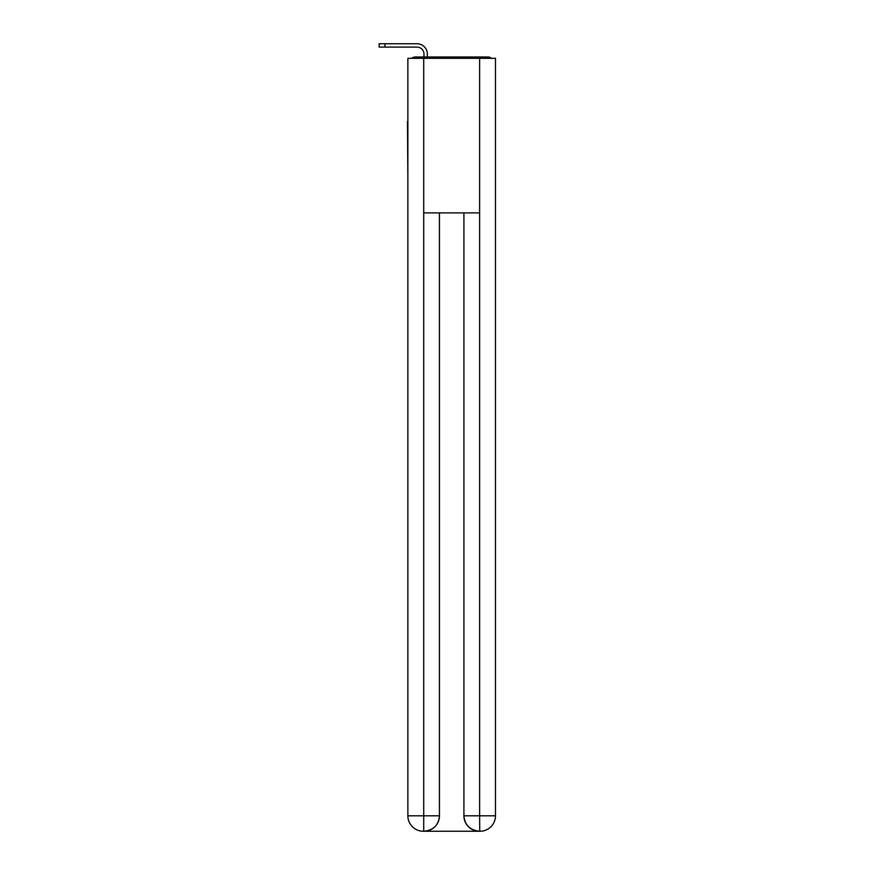 <?xml version="1.0" encoding="UTF-8"?>
<svg xmlns="http://www.w3.org/2000/svg" width="875" height="875" viewBox="0 0 875 875"><rect width="100%" height="100%" fill="white"/><g stroke="black" fill="none" stroke-linecap="round" stroke-linejoin="round"><path stroke-width="1.31" d="M495.469 178.883L495.469 70.164M407.87 121.428L407.87 70.164M407.488 121.428L407.87 178.883M491.531 58.308A5.152 5.152 0 0 0 488.13 57.017L415.209 57.017A5.152 5.152 0 0 0 411.808 58.308M415.209 57.017L423.97 57.017L423.97 54.053A6.956 6.956 0 0 0 417.014 47.097L379.137 47.097L379.137 43.75L417.014 43.75A10.303 10.303 0 0 1 427.328 54.053L427.328 57.017L431.572 57.017M471.767 57.017L488.13 57.017M423.719 58.308L407.87 58.308L407.87 815.795A15.455 15.455 0 0 0 423.325 831.25L479.369 831.25A15.455 15.455 0 0 1 463.914 815.795L463.914 212.898L463.914 815.795C464.691 824.906 469.853 830.058 479.369 831.25L480.014 831.25A15.455 15.455 0 0 0 495.469 815.795L495.469 58.308L423.719 58.308L423.719 212.898L479.62 212.898L479.62 58.308M439.436 212.898L439.436 815.795A15.455 15.455 0 0 1 423.97 831.25C433.53 830.255 438.681 825.092 439.436 815.795L439.436 212.898M463.914 815.795L479.62 815.795L479.741 831.25M407.87 815.795A15.455 15.455 0 0 0 423.325 831.25A15.455 15.455 0 0 1 407.87 815.795L423.719 815.795L423.719 831.25M423.97 54.053A6.956 6.956 0 0 0 417.014 47.097A6.956 6.956 0 0 1 423.97 54.053A6.956 6.956 0 0 0 417.014 47.097A6.956 6.956 0 0 1 423.97 54.053A6.956 6.956 0 0 0 417.014 47.097A6.956 6.956 0 0 1 423.97 54.053A6.956 6.956 0 0 0 417.014 47.097A6.956 6.956 0 0 1 423.97 54.053A6.956 6.956 0 0 0 417.014 47.097A6.956 6.956 0 0 1 423.97 54.053A6.956 6.956 0 0 0 417.014 47.097A6.956 6.956 0 0 1 423.97 54.053A6.956 6.956 0 0 0 417.014 47.097A6.956 6.956 0 0 1 423.97 54.053A6.956 6.956 0 0 0 417.014 47.097A6.956 6.956 0 0 1 423.97 54.053A6.956 6.956 0 0 0 417.014 47.097M384.945 47.097L384.945 43.75L417.014 43.75M439.436 815.795L423.719 815.795L423.719 212.898M479.62 212.898L479.62 815.795L495.469 815.795"/></g></svg>
